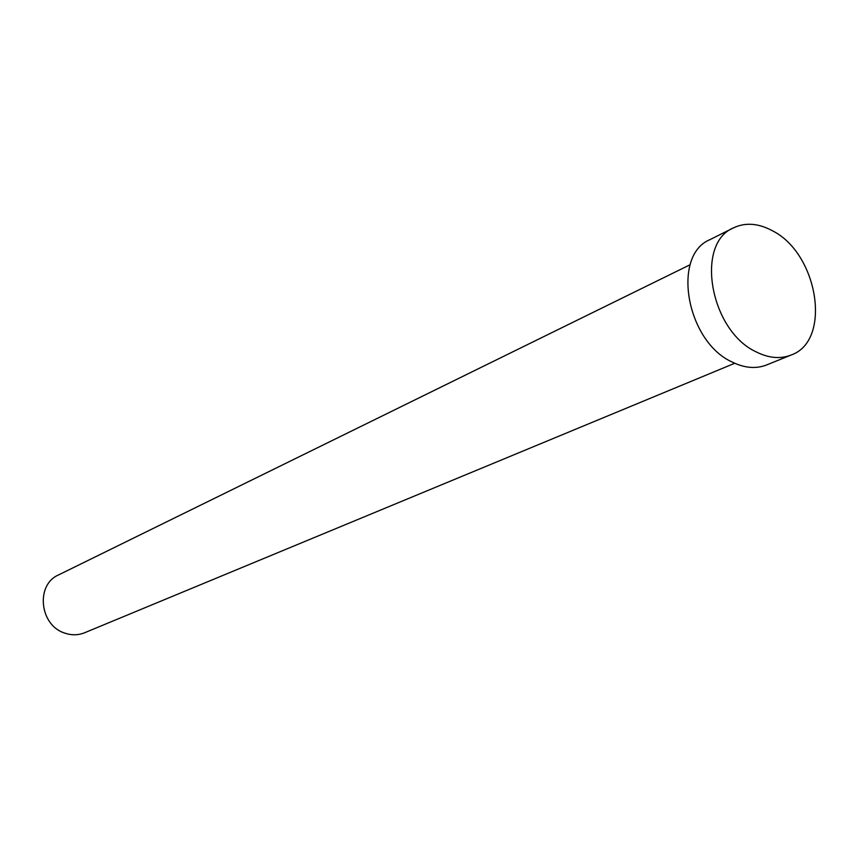 <?xml version="1.0" encoding="UTF-8"?>
<svg xmlns="http://www.w3.org/2000/svg" width="859" height="859" viewBox="0 0 859 859"><rect width="100%" height="100%" fill="white"/><g stroke="black" fill="none" stroke-linecap="round" stroke-linejoin="round"><path stroke-width="1.29" d="M734.735 363.271L84.622 632.75C78.158 635.338 71.48 635.435 64.597 633.04C39.525 625.288 35.423 584.754 58.487 574.961L690.153 264.712M791.053 355.057L766.636 364.946C755.995 369.091 744.463 368.103 732.04 361.983C686.352 341.41 671.416 255.316 709.964 239.64L733.522 227.839C745.419 222.256 758.357 223.211 772.327 230.717C818.283 253.555 832.167 340.959 791.053 355.057C780.369 359.212 768.762 358.171 756.242 351.911C710.178 330.887 694.791 243.537 733.522 227.839"/></g></svg>
